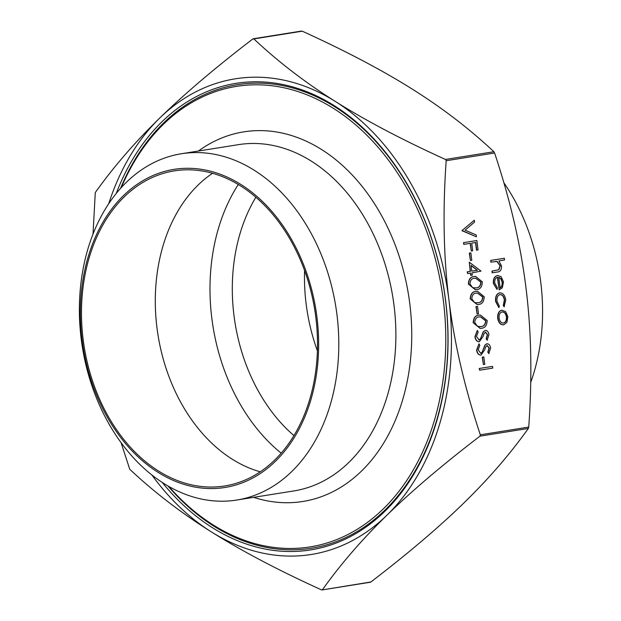 <?xml version="1.0" encoding="UTF-8"?>
<svg xmlns="http://www.w3.org/2000/svg" width="621" height="621" viewBox="0 0 621 621"><rect width="100%" height="100%" fill="white"/><g stroke="black" fill="none" stroke-linecap="round" stroke-linejoin="round"><path stroke-width="0.93" d="M317.393 350.78A159.543 116.764 80.9 0 1 306.122 303.832A159.543 116.764 80.9 0 1 304.577 270.477M293.919 435.569A159.543 116.764 80.9 0 1 233.962 315.352A159.543 116.764 80.9 0 1 255.883 197.214M181.456 153.736L238.542 144.631A175.347 128.322 80.9 0 1 394.056 305.703A175.347 128.322 80.9 0 1 293.811 490.939L236.725 500.045A175.347 128.322 -99.1 0 0 336.97 314.808A175.347 128.322 -99.1 0 0 181.456 153.736A175.347 128.322 -99.1 0 0 81.211 338.973A175.347 128.322 -99.1 0 0 236.725 500.045M198.378 151.043A187.154 136.969 80.9 0 1 409.798 303.747A187.154 136.969 80.9 0 1 253.647 497.343M260.215 471.797A159.543 116.764 80.9 0 1 156.95 327.64A159.543 116.764 80.9 0 1 212.576 173.275M83.136 339.423A159.543 116.764 80.9 0 1 174.346 170.876A159.543 116.764 80.9 0 1 315.841 317.432A159.543 116.764 80.9 0 1 224.631 485.979A159.543 116.764 80.9 0 1 83.136 339.423M281.166 453.151A175.347 128.322 80.9 0 1 211.808 318.131A175.347 128.322 80.9 0 1 238.293 184.476M116.189 193.558A236.244 172.894 80.9 0 1 298.15 88.562A236.244 172.894 80.9 0 1 445.599 300.37A236.244 172.894 80.9 0 1 360.917 530.458A236.244 172.894 80.9 0 1 162.306 482.525M120.528 188.45A234.715 171.776 80.9 0 1 301.527 90.713A234.715 171.776 80.9 0 1 445.513 300.308A234.715 171.776 80.9 0 1 363.564 527.477A234.715 171.776 80.9 0 1 168.019 486.026M168.959 486.569A233.178 170.651 -99.1 0 0 362.641 525.801A233.178 170.651 -99.1 0 0 443.355 300.58A233.178 170.651 -99.1 0 0 301.115 92.63A233.178 170.651 -99.1 0 0 121.258 187.643M503.833 182.706A175.347 128.322 80.9 0 1 540.759 282.291A175.347 128.322 80.9 0 1 530.699 382.466M82.019 339.524A161.08 117.881 80.9 0 1 179.593 168.664A161.08 117.881 80.9 0 1 316.958 317.323A161.08 117.881 80.9 0 1 219.392 488.184A161.08 117.881 80.9 0 1 82.019 339.524M93.01 234.164L95.285 192.549C113.488 166.995 134.967 142.17 159.706 118.068C184.39 93.981 215.402 67.627 252.747 39.022L253.865 38.913C278.092 61.704 305.26 82.554 335.363 101.471C365.396 120.396 402.098 139.725 445.467 159.465L446.188 160.73C442.641 210.604 443.565 257.04 448.952 300.052C454.277 343.064 464.733 387.985 480.328 434.809L479.932 436.175C442.587 464.787 411.576 491.133 386.899 515.22C362.152 539.323 340.673 564.147 322.47 589.709L321.352 589.81C277.983 570.078 241.282 550.742 211.249 531.817C181.146 512.907 153.977 492.057 129.75 469.266L121.087 442.711M479.932 436.175L528.339 428.451C510.128 454.005 488.657 478.83 463.91 502.932C439.233 527.019 408.222 553.373 370.877 581.978L322.012 589.95M252.747 39.022L253.36 38.75M528.339 428.451L528.735 427.077C532.282 377.203 531.359 330.768 525.964 287.756C520.646 244.744 510.183 199.822 494.595 152.999L493.866 151.734C469.639 128.943 442.478 108.093 412.375 89.183C382.342 70.258 345.633 50.922 302.272 31.19L301.146 31.291M462.024 230.5L474.343 220.214L474.576 222.07L465.044 230.158L476.183 234.955L476.408 236.811L462.024 230.5L474.343 220.214M476.703 250.154L475.748 242.477L471.712 243.121L472.666 250.799L471.323 251.016L470.369 243.331L463.755 244.371L463.538 242.64L476.874 240.529L478.046 249.945L476.478 250.178L475.523 242.508M471.323 251.016L470.144 243.37M469.297 253.089L470.865 252.856L471.789 260.284L470.446 260.502L469.297 253.089L470.865 252.856M470.92 275.336L470.648 273.1L467.621 273.589L467.403 271.851L470.431 271.369L469.29 262.202L481.027 271.09L471.991 272.891L472.27 275.119L470.702 275.351L470.423 273.139M467.621 273.589L467.178 271.874L470.206 271.393L469.29 262.202M475.321 289.751L468.358 284.084C468.622 279.077 470.656 276.562 474.436 276.524L475.469 276.399M477.169 304.616L470.213 298.949C470.477 293.943 472.503 291.428 476.291 291.389L477.324 291.265M475.965 306.603L477.533 306.37L478.457 313.799L477.114 314.016L475.965 306.603L477.533 306.37M480.134 328.4L473.171 322.734C473.443 317.727 475.469 315.204 479.257 315.173L480.281 315.041M479.156 341.721C476.912 341.674 475.5 340.021 474.918 336.768L477.277 330.411L478.147 331.94L476.486 336.528L479.179 339.959L480.382 339.058L483.208 331.816L485.296 330.395M478.954 339.982L480.157 339.082M480.382 339.058L483.425 331.793L485.288 330.395C487.244 330.388 488.463 331.816 488.944 334.665L487.143 340.192L486.142 338.755L487.353 334.711L485.335 332.142M479.078 341.729L479.381 341.697C477.13 341.651 475.717 339.998 475.143 336.745L474.918 336.768M480.825 355.096C478.574 355.049 477.161 353.403 476.586 350.143L478.946 343.786L479.808 345.315L478.154 349.91L480.848 353.341L482.051 352.441L484.869 345.191L486.732 343.793M480.623 353.357L481.826 352.464M482.051 352.441L485.094 345.175L486.957 343.77C488.913 343.77 490.132 345.191 490.606 348.047L488.805 353.566L487.803 352.13L489.014 348.086L487.004 345.517M480.747 355.103L481.042 355.072C478.799 355.033 477.386 353.38 476.812 350.12L476.586 350.143M482.261 357.145L483.829 356.904L484.753 364.341L483.41 364.55L482.261 357.145L483.829 356.904M479.218 368.494L492.546 366.374L492.763 368.113L479.653 370.201L479.218 368.494L492.546 366.374M492.43 272.79L492.212 271.051L498.873 269.786L500.301 265.835L497.165 261.441L490.877 262.155L490.66 260.424L504.33 258.251L504.547 259.989L498.873 260.89L501.52 265.951C501.574 269.902 500.177 271.92 497.32 272.006L492.205 272.805L491.987 271.074L498.647 269.801L500.076 265.85L496.947 261.457L495.542 261.449M497.033 289.487L493.579 283.386C493.276 278.938 494.627 276.306 497.623 275.491L501.023 276.609L503.499 281.841L502.319 287.834L499.183 289.898L497.615 277.261C495.48 277.874 494.518 279.776 494.727 282.982L497.39 287.857L497.033 289.487L493.353 283.409C493.058 278.961 494.401 276.329 497.398 275.514L497.778 275.476M499.183 289.898L497.39 277.315M504.314 306.766L503.522 305.416L504.562 300.005C503.988 296.434 502.49 294.618 500.052 294.564C497.693 295.371 496.676 297.591 496.994 301.224L499.315 306.083L498.849 307.636L495.814 301.387C495.411 296.722 496.715 293.873 499.726 292.848C502.963 292.864 504.974 295.231 505.75 299.943L504.089 306.79L503.297 305.431L504.337 300.028C503.763 296.45 502.265 294.633 499.827 294.579M498.849 307.636L495.589 301.402C495.185 296.745 496.49 293.896 499.509 292.864L499.874 292.825M503.375 324.837L503.763 324.791C500.681 324.868 498.733 322.695 497.918 318.278C497.615 313.776 498.958 311.074 501.939 310.174L502.102 310.158M503.538 324.814C500.456 324.892 498.508 322.718 497.7 318.301C497.39 313.799 498.733 311.098 501.721 310.197L502.001 310.166M151.966 475.104A240.847 176.263 -99.1 0 0 211.249 531.817A240.847 176.263 -99.1 0 0 386.899 515.22A240.847 176.263 -99.1 0 0 448.952 300.052A240.847 176.263 -99.1 0 0 335.363 101.471A240.847 176.263 -99.1 0 0 159.706 118.068A240.847 176.263 -99.1 0 0 108.675 203.828M501.721 310.197L505.579 311.571L507.838 316.694L506.93 322.315L503.763 324.791M506.658 316.881C506.006 313.512 504.5 311.858 502.148 311.913C499.882 312.596 498.865 314.653 499.098 318.084C499.711 321.453 501.194 323.114 503.538 323.06C505.812 322.377 506.852 320.32 506.658 316.881L506.441 316.896C505.781 313.535 504.283 311.874 501.923 311.936M503.383 323.075L503.313 323.083C505.587 322.4 506.627 320.335 506.441 316.896M498.81 277.261L500.146 287.973C501.877 286.918 502.606 284.961 502.335 282.12L500.984 278.627L498.81 277.261M499.921 287.997C501.659 286.933 502.381 284.985 502.11 282.144L500.759 278.65L498.585 277.276M491.102 262.132L490.66 260.424M490.885 260.401L504.33 258.251M479.653 370.201L479.435 368.47M483.41 364.55L482.478 357.122M476.812 350.12L478.946 343.786M489.03 353.551L488.028 352.107L489.239 348.07L487.229 345.501L485.692 347.046L484.706 349.848L481.042 355.072M475.143 336.745L477.277 330.411M487.361 340.168L486.359 338.732L487.57 334.688L485.56 332.119L484.023 333.663L483.045 336.473L479.381 341.697M473.396 322.71C473.66 317.704 475.694 315.189 479.474 315.15L480.398 315.033L487.182 320.514C486.934 325.575 484.916 328.167 481.112 328.284L480.243 328.393L473.171 322.734M479.699 316.889C476.726 316.811 475.081 318.705 474.747 322.555L477.518 326.343L480.902 326.545C483.852 326.53 485.498 324.604 485.839 320.785L480.483 316.78L479.699 316.889M480.289 326.623L480.677 326.568C483.627 326.545 485.273 324.628 485.614 320.809L480.375 316.795M480.173 326.638L480.677 326.568M477.114 314.016L476.183 306.58M470.431 298.926C470.702 293.927 472.728 291.404 476.517 291.373L477.433 291.249L484.217 296.729C483.976 301.798 481.95 304.383 478.147 304.5L477.277 304.608L470.213 298.949M476.734 293.104C473.769 293.027 472.115 294.921 471.781 298.771L474.553 302.559L477.937 302.761C480.887 302.745 482.533 300.828 482.882 297.001L477.518 292.996L476.734 293.104M477.324 302.846L477.72 302.784C480.662 302.769 482.307 300.843 482.657 297.024L477.409 293.011M477.215 302.854L477.72 302.784M468.583 284.069C468.847 279.062 470.873 276.539 474.661 276.508L475.585 276.384L482.362 281.864C482.121 286.933 480.103 289.518 476.299 289.634L475.43 289.743L468.358 284.084M474.886 278.239C471.913 278.169 470.26 280.055 469.934 283.906L472.697 287.694L476.09 287.903C479.039 287.88 480.685 285.963 481.027 282.136L475.67 278.138L474.886 278.239M475.476 287.981L475.865 287.919C478.814 287.903 480.46 285.978 480.801 282.159L475.562 278.146M475.36 287.989L475.865 287.919M471.06 265.392L471.774 271.152L477.471 270.244L471.06 265.392M471.774 271.144L477.246 270.267L471.083 265.609M470.446 260.502L469.523 253.073M463.98 244.356L463.538 242.64M463.763 242.617L476.874 240.529M476.408 236.811L462.055 230.748M493.866 151.734L445.467 159.465M528.735 427.077L480.328 434.809M446.188 160.73L494.595 152.999M253.865 38.913L302.272 31.19M322.066 589.942L370.31 582.242M253.306 38.758L301.55 31.058"/></g></svg>
